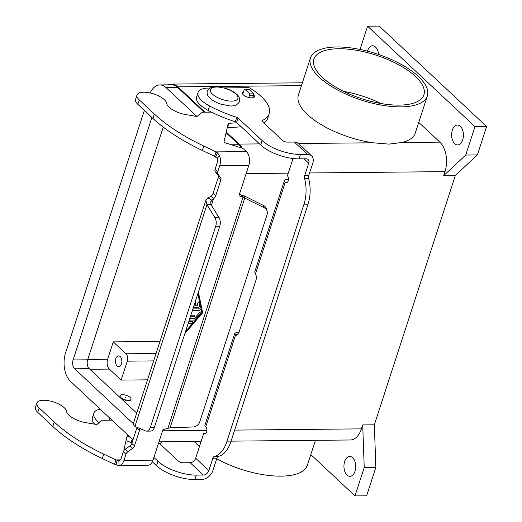 <?xml version="1.0" encoding="UTF-8"?>
<svg xmlns="http://www.w3.org/2000/svg" width="522" height="522" viewBox="0 0 522 522"><rect width="100%" height="100%" fill="white"/><g stroke="black" fill="none" stroke-linecap="round" stroke-linejoin="round"><path stroke-width="0.78" d="M243.461 91.95A6.323 2.506 18 0 0 242.417 92.838A6.323 2.506 18 0 0 245.203 96.133A6.323 2.506 18 0 0 251.728 97.875A6.323 2.506 18 0 0 254.449 96.746A6.323 2.506 18 0 0 253.607 94.815M352.657 457.716A9.938 5.899 89.4 0 1 355.567 468.867A9.938 5.899 89.4 0 1 349.936 476.332A9.938 5.899 89.4 0 1 347.019 475.072A9.938 5.899 89.4 0 1 344.109 463.921A9.938 5.899 89.4 0 1 349.74 456.456A9.938 5.899 89.4 0 1 352.657 457.716M460.332 126.317A9.938 5.899 89.4 0 1 463.242 137.469A9.938 5.899 89.4 0 1 457.611 144.933A9.938 5.899 89.4 0 1 454.695 143.674A9.938 5.899 89.4 0 1 451.784 132.516A9.938 5.899 89.4 0 1 457.416 125.052A9.938 5.899 89.4 0 1 460.332 126.317M367.462 51.149A9.938 5.899 89.4 0 1 372.63 45.779A9.938 5.899 89.4 0 1 375.546 47.039A9.938 5.899 89.4 0 1 378.574 54.477M120.889 397.555A5.781 2.29 18 0 0 126.768 400.172A5.781 2.29 18 0 0 131.042 399.297A5.781 2.29 18 0 0 130.2 397.464A5.781 2.29 18 0 0 124.314 394.847A5.781 2.29 18 0 0 120.04 395.722A5.781 2.29 18 0 0 120.889 397.555M120.008 395.885A5.781 2.29 18 0 0 119.943 396.035A5.781 2.29 18 0 0 120.784 397.868A5.781 2.29 18 0 0 126.67 400.485A5.781 2.29 18 0 0 130.937 399.611A5.781 2.29 18 0 0 130.976 399.447M125.835 397.51L125.215 397.47L125.835 397.51M120.177 356.572A5.422 3.217 89.4 0 1 121.763 362.659A5.422 3.217 89.4 0 1 118.696 366.731A5.422 3.217 89.4 0 1 117.104 366.039A5.422 3.217 89.4 0 1 115.519 359.958A5.422 3.217 89.4 0 1 118.585 355.887A5.422 3.217 89.4 0 1 120.177 356.572M400.935 106.88A61.446 24.358 -162 0 1 337.506 89.96A61.446 24.358 -162 0 1 310.466 57.942A61.446 24.358 -162 0 1 336.873 46.987A61.446 24.358 -162 0 1 400.309 63.899A61.446 24.358 -162 0 1 427.348 95.917A61.446 24.358 -162 0 1 400.935 106.88M427.348 95.917L415.297 133.006A61.446 24.358 -162 0 1 402.005 142.499L388.838 144.111L372.949 142.787A61.446 24.358 -162 0 1 298.414 95.03L310.466 57.942M315.445 440.327L307.367 465.193A61.446 24.358 -162 0 1 280.953 476.149A61.446 24.358 -162 0 1 216.721 458.799M415.453 76.48A57.831 22.922 -162 0 1 423.91 94.802A57.831 22.922 -162 0 1 381.19 103.552A57.831 22.922 -162 0 1 322.361 77.386A57.831 22.922 -162 0 1 313.905 59.058A57.831 22.922 -162 0 1 356.624 50.308A57.831 22.922 -162 0 1 415.453 76.48M380.851 103.493A57.831 22.922 18 0 0 343.633 91.402M199.417 446.636A61.446 24.358 -162 0 1 194.673 441.501M360.03 49.433L367.573 26.211L379.213 26.1L486.608 126.513L477.382 154.917L455.347 175.47L374.333 424.81L362.699 424.921L361.413 428.869A21.689 12.867 89.4 0 1 350.321 439.987L231.05 441.149M226.241 132.066L239.102 144.092A21.689 12.867 89.4 0 1 242.241 148.189M418.742 122.402L439.844 142.134A21.689 12.867 89.4 0 1 444.992 171.64L443.713 175.581L465.741 155.034L474.974 126.624L367.573 26.211M168.214 84.845A21.689 12.867 89.4 0 1 171.503 84.088A21.689 12.867 89.4 0 1 177.865 86.835L204.976 112.184M147.517 379.84L121.137 380.101L109.359 369.087A7.23 4.287 89.4 0 1 107.643 359.253L113.281 341.89L160 341.44M121.137 380.101L127.29 361.159A5.422 3.217 -90.6 0 0 125.998 353.786L113.281 341.89M109.777 420.184A9.037 3.582 -162 0 1 109.3 418.259L109.45 417.796M196.827 116.38L166.022 87.585A20.965 12.443 -90.6 0 0 159.869 84.923L171.51 84.812A20.965 12.443 89.4 0 1 177.663 87.468L204.109 112.197M159.869 84.923A20.965 12.443 -90.6 0 0 150.199 92.968M144.359 110.416L65.57 352.898A20.965 12.443 -90.6 0 0 70.548 381.425L131.785 438.676A20.965 12.443 -90.6 0 0 133.038 439.7M163.255 127.12L87.65 359.802A6.505 3.863 -90.6 0 0 89.197 368.656L136.718 413.085M133.293 423.623L74.653 368.8A6.505 3.863 89.4 0 1 73.106 359.945L151.895 117.463M167.666 105.581L171.125 108.811M226.085 132.745L238.9 144.725A20.965 12.443 89.4 0 1 241.458 147.883M225.021 142.741L223.984 141.769M362.699 424.921L364.219 467.497L354.986 495.9L310.805 454.59M378.528 54.034A9.938 5.899 -90.6 0 0 378.496 54.458M463.314 133.306A9.938 5.899 -90.6 0 0 463.347 136.568M355.639 464.704A9.938 5.899 -90.6 0 0 355.671 467.966M486.608 126.513L474.974 126.624M477.382 154.917L465.741 155.034M455.347 175.47L443.713 175.581M374.333 424.81L375.853 467.379L364.219 467.497M375.853 467.379L366.627 495.789L354.986 495.9M293.031 158.512L287.407 175.829A3.615 2.147 89.4 0 1 288.464 179.888A3.615 2.147 89.4 0 1 286.415 182.602A3.615 2.147 89.4 0 1 285.358 182.145L285.286 182.074A5.422 2.147 -162 0 1 284.49 180.358L254.749 271.89A5.422 2.147 18 0 0 254.723 272.008L255.467 273.835A5.422 3.217 89.4 0 1 255.963 280.17L238.972 332.455A5.422 3.217 -90.6 0 1 236.198 335.235A5.422 3.217 -90.6 0 1 235.552 335.131L234.659 333.76A5.422 2.147 -162 0 1 234.685 333.643A5.422 2.147 -162 0 1 237.014 332.677L237.999 332.664A1.807 1.266 133.1 0 1 238.717 332.925L238.776 332.977M284.49 180.358A5.422 2.147 -162 0 1 286.819 179.392L288.516 179.372M198.021 92.57A25.304 10.029 -162 0 0 209.557 105.973A72.29 28.651 -162 0 0 236.773 117.365A1.807 0.718 18 0 1 238.019 118.031L262.135 140.581A28.919 11.464 -162 0 0 300.483 154.447L307.51 154.375A10.12 7.093 -46.9 0 1 311.556 155.824A10.12 7.093 -46.9 0 1 312.789 163.138L308.77 175.496L304.698 175.536L308.711 163.177A5.063 3.543 133.1 0 0 308.097 159.517A5.063 3.543 133.1 0 0 306.075 158.799L299.047 158.864A28.919 11.464 -162 0 1 260.7 144.999L236.583 122.448A1.807 0.718 18 0 0 235.337 121.783A72.29 28.651 -162 0 1 208.121 110.39A25.304 10.029 -162 0 1 196.585 96.988L198.021 92.57A25.304 10.029 -162 0 1 208.891 88.055L209.805 88.048M311.556 155.824L298.362 143.491A10.12 7.093 133.1 0 0 294.323 142.049L287.289 142.114A3.615 1.435 18 0 1 282.5 140.379L262.148 121.358A1.807 0.718 18 0 1 261.887 120.784A1.807 0.718 18 0 1 262.122 120.556L261.94 121.104M224.225 87.905L248.172 87.67A1.807 0.718 -162 0 1 250.195 88.264A54.223 21.487 -162 0 1 269.208 113.724L267.773 118.142A54.223 21.487 -162 0 1 264.002 123.088M269.208 113.724A54.223 21.487 -162 0 1 262.122 120.556M308.77 175.496A3.615 2.147 89.4 0 0 308.691 178.681A28.919 17.161 -90.6 0 1 308.058 204.148L303.987 204.187A28.919 17.161 -90.6 0 0 304.62 178.72A3.615 2.147 89.4 0 1 304.698 175.536M308.058 204.148L230.822 441.866A28.919 17.161 89.4 0 1 218.464 456.372A3.615 2.147 -90.6 0 0 216.917 458.185L212.904 470.55A10.12 7.093 -46.9 0 1 201.883 479.464L194.856 479.535A28.919 11.464 -162 0 1 156.509 465.67L152.365 461.794M303.987 204.187L226.744 441.906A28.919 17.161 89.4 0 1 214.392 456.411A3.615 2.147 -90.6 0 0 212.845 458.225L208.826 470.59A5.063 3.543 133.1 0 1 203.319 475.046L196.292 475.111A28.919 11.464 -162 0 1 157.944 461.246L153.905 457.474M236.844 335.117L235.552 335.131L205.74 426.892A5.422 2.147 18 0 1 204.944 425.176L234.685 333.643M158.701 442.715L178.309 461.05A3.615 1.435 18 0 0 183.098 462.786L190.132 462.714A5.063 3.543 -46.9 0 0 195.639 458.257L203.756 433.267A3.615 2.147 -90.6 0 0 204.82 433.73A3.615 2.147 -90.6 0 0 206.869 431.015A3.615 2.147 -90.6 0 0 205.812 426.957L205.74 426.892M99.2 422.689A25.304 10.029 -162 0 1 93.829 413.235A25.304 10.029 -162 0 1 100.191 409.131M130.285 437.266A72.29 28.651 -162 0 1 127.081 436.151M132.02 442.845A1.807 0.718 18 0 0 131.146 442.447A72.29 28.651 -162 0 1 126.017 440.705M94.632 424.158A25.304 10.029 -162 0 1 92.394 417.652L93.829 413.235M161.892 441.821A54.223 21.487 -162 0 1 159.81 443.752M205.87 433.247L203.756 433.267M214.62 156.313L202.366 150.48A126.513 50.145 -162 0 1 152.913 118.416L137.841 104.322A15.543 6.16 -162 0 1 135.479 100.642A15.543 6.16 -162 0 1 135.563 99.395L136.999 94.978A15.543 6.16 18 0 0 136.914 96.224A15.543 6.16 18 0 0 139.276 99.904L154.349 113.998A126.513 50.145 18 0 0 203.802 146.062L216.056 151.889L217.543 152.868L219.69 155.869A10.12 6.003 89.4 0 1 219.723 165.65L217.707 171.855A3.615 2.532 133.1 0 0 217.961 174.263L220.597 177.63A3.615 2.532 -46.9 0 1 220.852 180.038L215.834 195.469A5.422 3.798 -46.9 0 1 213.557 198.758L210.673 201.851L211.025 204.65L218.966 217.517A7.23 4.287 89.4 0 1 219.775 226.228L154.414 427.387L150.343 427.427A7.23 4.287 89.4 0 1 146.643 431.133A7.23 4.287 89.4 0 1 145.566 430.918L134.911 426.396L133.045 424.386L205.857 200.285L208.056 197.903L210.921 196.292A5.422 3.798 133.1 0 0 213.198 193.003L218.209 177.571A3.615 2.532 133.1 0 0 217.955 175.164L215.325 171.797A3.615 2.532 -46.9 0 1 215.071 169.389L217.087 163.184A5.063 3.001 -90.6 0 0 217.067 158.29L214.62 156.313L216.056 151.889L246.41 151.595L243.839 149.188A3.615 1.435 18 0 0 241.255 147.817L225.55 142.943A1.807 0.718 -162 0 1 223.99 141.71L228.205 123.662A1.807 0.718 -162 0 1 228.212 123.642A1.807 0.718 -162 0 1 228.864 123.322L236.942 122.787M36.912 403.023L35.476 407.441A15.543 6.16 18 0 0 35.392 408.68A15.543 6.16 18 0 0 37.747 412.367L52.82 426.461A126.513 50.145 18 0 0 102.279 458.525L114.527 464.352L115.336 461.879L115.962 459.934L103.715 454.107A126.513 50.145 -162 0 1 54.255 422.037L39.183 407.95A15.543 6.16 -162 0 1 36.827 404.263A15.543 6.16 -162 0 1 36.912 403.023A15.543 6.16 -162 0 1 52.135 401.522A15.543 6.16 -162 0 1 66.562 411.388A16.267 6.447 18 0 0 85.543 422.592L95.944 424.386A1.807 0.718 18 0 0 97.17 424.275L102.319 420.256L111.982 420.158M194.954 302.61A0.9 0.633 -46.9 0 1 195.6 303.373L194.83 305.742L195.567 303.341A0.9 0.633 133.1 0 0 195.469 302.708M194.83 305.742L197.877 305.709L197.466 303.745A0.9 0.633 -46.9 0 1 198.986 302.943L199.639 306.088A0.9 0.633 -46.9 0 1 198.621 307.275L193.427 307.327M193.434 307.295L198.588 307.243A0.9 0.633 133.1 0 0 199.606 306.055L198.954 302.917A0.9 0.633 133.1 0 0 198.83 302.669M191.652 323.203A0.9 0.633 133.1 0 0 192.54 321.767A0.9 0.633 -46.9 0 1 191.678 323.229L188.246 323.262L191.678 323.229M188.762 321.689L192.194 321.65A0.9 0.633 -46.9 0 1 192.553 321.78M185.578 331.477L201.864 312.75L197.949 293.912L197.681 294.219M198.197 292.64L202.706 312.743L198.438 292.359M202.706 312.743L185.062 333.056M185.114 333.31L202.673 312.711M189.284 320.077L194.354 320.032A0.9 0.633 133.1 0 0 195.111 319.627L200.657 313.122A0.9 0.633 133.1 0 0 200.787 312.091M189.786 318.531L194.478 318.485L199.685 312.378A0.9 0.633 -46.9 0 1 200.689 313.154L195.143 319.66A0.9 0.633 -46.9 0 1 194.386 320.058L189.271 320.11M192.912 308.907L199.789 308.835A0.9 0.633 -46.9 0 1 199.273 310.414L192.396 310.479M192.409 310.453L199.241 310.388A0.9 0.633 133.1 0 0 200.135 308.952M190.863 315.216L194.295 315.184A0.9 0.633 -46.9 0 1 193.786 316.763L190.347 316.795M190.36 316.763L193.753 316.73A0.9 0.633 133.1 0 0 194.641 315.295M267.114 211.253A7.23 6.401 163.4 0 0 263.943 207.593L244.746 198.079L240.388 194.66L244.081 195.828L263.277 205.342A7.23 6.401 -16.6 0 1 266.448 209.002L267.114 211.253A7.23 6.401 163.4 0 1 267.055 214.751L199.724 421.972A7.23 6.401 -16.6 0 1 192.651 427.003L170.12 427.772L163.53 429.508A0.9 0.633 133.1 0 0 162.74 430.272L153.037 460.15A10.12 6.003 -90.6 0 1 147.856 465.337L118.755 465.624L114.527 464.352M120.19 459.895L115.962 459.934L118.859 460.554L119.049 465.611A10.12 6.003 89.4 0 0 123.942 460.437L125.959 454.231A3.615 2.532 -46.9 0 1 127.786 451.804L132.627 448.359A3.615 2.532 133.1 0 0 134.454 445.932L139.472 430.5A5.422 3.798 133.1 0 0 139.7 428.425M167.908 428.308L243.024 197.127L239.402 195.998A0.9 0.633 -46.9 0 1 239.109 195.241L248.818 165.363A10.12 6.003 -90.6 0 0 246.41 151.595M127.159 435.805A1.807 0.718 -162 0 1 127.342 435.785L128.608 435.7M127.44 434.611L123.897 449.755A1.807 0.718 18 0 0 124.145 450.277M137.018 427.29A5.422 3.798 -46.9 0 1 136.829 428.033L131.818 443.465A3.615 2.532 -46.9 0 1 129.991 445.892L125.143 449.338A3.615 2.532 133.1 0 0 123.322 451.765L121.306 457.97A5.063 3.001 -90.6 0 1 118.859 460.554L118.709 460.561M146.643 431.133L150.714 431.094A7.23 4.287 -90.6 0 0 154.414 427.387M219.775 226.228L215.703 226.267L150.343 427.427M244.081 195.828L244.746 198.079L170.12 427.772M239.396 194.354L240.388 194.66M210.921 196.292L213.557 198.758L211.43 205.309M211.025 204.65L206.947 204.689L205.857 200.285M215.703 226.267A7.23 4.287 -90.6 0 0 214.888 217.557L206.947 204.689L134.911 426.396M211.501 112.126L202.412 112.21L197.257 116.23A1.807 0.718 -162 0 1 196.031 116.347L185.63 114.546A16.267 6.447 -162 0 1 166.655 103.343A15.543 6.16 18 0 0 152.222 93.477A15.543 6.16 18 0 0 136.999 94.978M241.255 126.82A32.534 12.893 -162 0 1 240.681 126.859L227.429 127.74A1.807 0.718 18 0 0 227.246 127.766M248.785 97.497L249.405 95.578A1.807 1.07 -90.6 0 0 248.974 93.125L245.392 89.777A1.807 1.07 -90.6 0 0 244.864 89.543A1.807 1.07 -90.6 0 0 243.937 90.469L242.743 94.162M244.864 89.543L248.935 89.503A1.807 1.07 89.4 0 1 249.47 89.732L253.046 93.079A1.807 1.07 89.4 0 1 253.477 95.539L252.746 97.79M235.774 93.96A14.459 5.729 18 0 0 216.597 87.03A14.459 5.729 18 0 0 212.5 94.188A14.459 5.729 18 0 0 231.67 101.118A14.459 5.729 18 0 0 235.774 93.96M361.413 428.869L234.639 430.102M206.927 430.376L162.57 430.807M372.949 142.787L298.388 143.511M259.512 143.889L239.102 144.092M444.992 171.64L309.592 172.958M288.268 173.167L246.149 173.578M439.844 142.134L402.005 142.499M301.468 85.634L177.865 86.835M89.862 369.276L109.359 369.087M127.29 361.159L153.67 360.904M125.998 353.786L156.078 353.492M166.022 87.585L177.663 87.468M74.653 368.8L89.197 368.656M73.106 359.945L87.65 359.802M231.514 144.796L238.9 144.725M87.768 359.449L107.643 359.253M285.286 182.074L255.467 273.835M307.51 154.375L294.323 142.049M308.711 163.177L304.052 158.819M300.483 154.447L299.047 158.864M262.135 140.581L260.7 144.999M238.019 118.031L236.583 122.448M236.773 117.365L235.337 121.783M209.557 105.973L208.121 110.39M308.691 178.681L304.62 178.72M287.465 182.119L285.358 182.145M230.822 441.866L226.744 441.906M237.627 334.654L234.659 333.76M238.645 333.271L237.999 332.664M195.639 458.257L208.826 470.59M203.319 475.046L190.132 462.714M156.509 465.67L157.944 461.246M194.856 479.535L196.292 475.111M131.146 442.447L132.242 439.08M216.917 458.185L212.845 458.225M218.464 456.372L214.392 456.411M139.276 99.904L137.841 104.322M123.942 460.437L153.037 460.15M248.818 165.363L219.723 165.65M139.472 430.5L136.829 428.033M117.065 460.287L116.106 465.063M125.959 454.231L123.322 451.765M127.786 451.804L125.143 449.338M132.627 448.359L129.991 445.892M134.454 445.932L131.818 443.465M37.747 412.367L39.183 407.95M127.342 435.785L127.655 434.813M102.279 458.525L103.715 454.107M52.82 426.461L54.255 422.037M211.912 200.213L208.056 197.903M218.966 217.517L214.888 217.557M215.677 156.796L217.543 152.868M217.067 158.29L219.69 155.869M203.802 146.062L202.366 150.48M240.825 126.422L240.681 126.859M228.864 123.322L227.429 127.74M154.349 113.998L152.913 118.416M249.405 95.578L253.477 95.539M248.974 93.125L253.046 93.079M245.392 89.777L249.47 89.732M217.707 171.855L215.071 169.389M217.961 174.263L215.325 171.797M220.597 177.63L217.955 175.164M220.852 180.038L218.209 177.571M215.834 195.469L213.198 193.003M263.943 207.593L263.277 205.342M239.572 101.536C237.386 105.105 233.882 106.527 229.054 105.796L220.793 104.119C216.317 102.632 212.741 100.674 210.053 98.247C207.658 96.231 206.725 93.823 207.26 91.037C209.446 87.461 212.95 86.039 217.778 86.769L226.039 88.453C230.515 89.934 234.097 91.892 236.779 94.319C239.18 96.342 240.107 98.743 239.572 101.536M208.761 112.152L209.159 110.932M201.1 441.442L158.982 441.853M302.388 82.809L171.503 84.088"/></g></svg>
